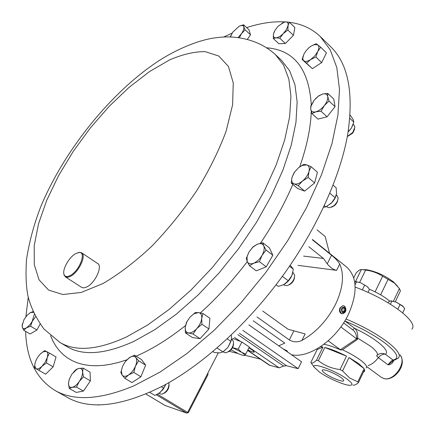 <?xml version="1.0" encoding="UTF-8"?>
<svg xmlns="http://www.w3.org/2000/svg" width="435" height="435" viewBox="0 0 435 435"><rect width="100%" height="100%" fill="white"/><g stroke="black" fill="none" stroke-linecap="round" stroke-linejoin="round"><path stroke-width="0.65" d="M325.266 373.556C330.839 377.596 342.329 382.213 343.568 380.886C344.145 380.348 343.22 379.195 340.795 377.439C335.265 373.399 323.705 368.749 322.427 370.022C321.797 370.571 322.743 371.751 325.266 373.556M343.405 305.762L342.927 305.685L340.045 307.795C339.088 310.15 339.365 312.009 340.861 313.374L341.856 313.765M344.591 306.18L343.373 305.756C339.719 307.3 339.039 309.867 341.328 313.456L342.508 313.869C346.178 312.357 346.874 309.796 344.591 306.18M344.846 307.148C341.448 307.224 340.616 309.078 342.35 312.705C345.743 312.624 346.575 310.769 344.846 307.148M75.636 253.659C69.024 257.156 61.971 269.847 64.065 274.567C65.038 276.839 67.12 277.155 70.307 275.496C79.583 270.82 86.777 251.49 78.98 252.534L75.636 253.659M77.908 252.702L79.665 252.327L81.644 252.817C86.652 255.34 78.838 272.131 70.639 276.252L68.039 277.253L65.924 277.16L64.135 275.273L63.804 273.512M81.644 252.817L97.734 263.583C102.85 266.182 95.227 282.859 87.005 286.855L83.993 287.878L81.954 287.562L65.359 276.883M283.131 348.892L286.817 350.681L287.872 352.214M349.011 357.532L358.598 363.551L364.133 368.592L349.011 357.532L342.573 370.919L349.528 377.928L357.826 381.848L358.391 382.702C356.042 384.622 354.215 385.426 352.915 385.122M344.841 320.905L354.639 328.316C357.037 330.382 358.032 333.64 357.63 338.093L357.499 339.392L342.481 349.783C349.522 353.073 355.466 356.472 360.3 359.99C365.623 364.003 367.586 366.678 366.178 368.01M342.481 349.783L340.774 350.006C334.036 347.016 328.425 345.102 323.944 344.275M311.552 363.475L310.824 362.513L317.158 349.588L316.843 348.968M320.524 346.7L322.96 347.048L316.506 360.245L318.355 360.686L324.82 347.456C331.133 349.071 338.359 351.98 346.488 356.173L340.039 369.56L342.573 370.919M393.767 360.283L393.131 361.779C391.886 363.774 390.168 364.786 387.976 364.818C390.135 361.985 391.821 360.392 393.028 360.039L394.436 360.131L398.357 358.076C401.157 355.281 397.65 349.996 387.83 342.225C376.514 333.727 362.567 325.973 345.977 318.969M319.507 372.121L314.326 367.357C310.394 361.567 334.972 370.212 346.842 378.95C352.747 383.365 353.535 385.475 349.202 385.285C343.21 384.844 327.571 377.89 319.507 372.121M318.355 360.686C324.526 365.585 331.753 368.543 340.039 369.56M310.824 362.513L310.981 362.67C311.917 363.638 313.76 362.833 316.506 360.245M355.161 287.067C373.589 294.011 389.184 302.445 401.951 312.363C411.564 320.345 414.876 325.94 411.896 329.148M369.315 289.177C377.08 292.505 383.572 296.23 388.787 300.351L389.771 301.167M397.47 286.121L393.387 281.858C384.855 275.447 375.894 271.397 366.509 269.705L362.98 269.662M395.263 301.798L400.445 290.906L399.428 288.563L394.257 282.978L382.621 276.225C377.547 272.924 371.881 270.875 365.623 270.075L361.36 269.542C360.229 269.417 358.522 270.51 356.227 272.81L353.737 277.9M159.063 393.256L160.151 393.914L162.168 394.143C166.784 391.886 169.046 388.205 168.954 383.099L168.829 382.691M163.903 393.381C167.241 391.565 168.959 388.77 169.063 384.986M347.353 136.432L352.747 132.496L354.916 127.069L354.155 125.264L353.193 124.361M347.989 136.22L352.932 132.941L354.672 128.923M326.56 206.505L327.343 207.163L329.572 207.756L333.699 205.858C336.592 203.319 338.044 200.627 338.049 197.778L337.098 195.69L336.326 195.027M331.535 207.207L334.336 205.766L335.858 204.254L337.245 202.03L337.821 199.839M283.593 284.642L284.316 285.186L286.73 285.675L287.921 285.355C292.266 283.016 294.511 279.64 294.653 275.219L293.522 273.033L292.837 272.511M289.101 284.849C292.249 283.245 294.055 280.754 294.522 277.383M223.111 351.795L224.938 352.725L226.249 352.682C231.018 350.615 233.448 346.989 233.541 341.801L232.339 339.789L231.534 339.24M228.168 351.899C231.442 350.224 233.236 347.554 233.541 343.889M289.465 22.326C301.542 23.811 311.797 28.531 320.225 36.48L330.23 49.829L336.799 67.512L339.49 89.338L337.941 114.943L331.927 143.751L321.405 174.984L306.534 207.664L287.698 240.696L265.486 272.903L240.68 303.119L214.178 330.29L186.947 353.53L159.928 372.159L134.007 385.78C100.295 399.814 73.945 401.364 54.962 390.429L67.545 397.525C90.464 410.39 122.588 406.355 163.919 385.421C204.129 363.66 248.842 322.841 283.876 274.246C317.055 228.016 339.909 177.137 347.494 135.666C354.057 93.547 348.413 63.853 330.551 46.589L326.935 43.043M54.962 390.429C36.197 378.765 26.421 359.071 25.627 331.345M25.872 316.713L28.253 297.284M257.031 316.968L289.335 339.931C293.397 342.263 297.578 342.437 301.885 340.453C316.022 332.481 327.24 320.443 335.537 304.331C343.046 288.171 344.438 274.751 339.708 264.072C337.957 261.076 335.238 258.134 331.552 255.242L312.368 239.777M291.466 354.726C308.899 358.755 336.636 339.528 348.468 314.26C357.869 292.695 357.26 276.959 346.635 267.057L312.493 239.522M278.753 345.83L284.805 343.084L253.186 320.774M223.59 37.067L232.083 33.142M246.65 27.612C260.353 23.126 273.18 21.223 285.132 21.908M134.464 355.188L141.451 359.527L145.643 365.139L140.886 376.759L131.952 382.588L124.845 378.325L128.57 374.943L133.79 372.442L135.47 366.15C133.806 369.967 131.5 372.898 128.57 374.943C125.65 376.748 123.496 376.759 122.099 374.981L121.311 370.979L122.518 366.357L125.454 361.376L129.766 357.407C132.447 355.868 134.458 355.906 135.796 357.521C137.063 359.462 136.954 362.339 135.47 366.15L138.607 360.784L135.796 357.521L134.464 355.188L129.315 357.69L125.644 361.077L122.518 366.357L120.843 372.556L122.099 374.981L124.845 378.325M327.745 93.378L333.748 99.006L335.042 106.662L327.093 116.797L317.99 119.103L311.911 113.578L315.81 111.822C312.89 112.475 311.194 111.583 310.731 109.147L310.971 106.276L314.113 100.311L318.333 96.211L322.558 94.052C325.489 93.34 327.218 94.188 327.74 96.597L327.745 93.378L322.558 94.052L318.659 95.879L315.484 98.718M230.43 36.975L232.687 32.212L239.342 26.095L242.192 25.409L243.116 25.757L243.785 26.752C244.182 28.471 243.426 30.765 241.517 33.626L245.09 29.787L243.785 26.752L243.605 24.779L248.978 29.776L250.495 34.8L247.357 39.346M83.172 368.119L90.056 372.181L90.415 380.87L83.444 391.07L76.223 392.419L69.263 388.444L72.123 387.34L76.462 387.063L79.246 381.517C76.903 384.823 74.526 386.764 72.123 387.34C69.817 387.661 68.594 386.432 68.453 383.643L69.176 379.505L71.824 374.252L76.892 369.244L78.849 368.456C81.16 368.075 82.411 369.266 82.606 372.023C82.606 374.948 81.486 378.113 79.246 381.517L83.471 376.813L82.606 372.023L83.172 368.119L78.849 368.456L77.169 368.983L75.984 369.63L73.39 372.229M311.058 166.697L317.425 172.206L314.614 182.939L304.641 191.117L297.665 188.496L291.249 183.119L294.038 183.842C291.896 182.896 291.222 180.742 292.01 177.388L294.435 172.255L298.41 167.845L301.988 165.55L306.844 164.93C309.078 165.827 309.785 168.013 308.964 171.488L311.058 166.697L306.844 164.93L303.989 164.316L302.515 165.083L298.41 167.845L294.174 172.488L292.01 177.388L291.249 183.119M289.351 22.212L285.469 21.88C287.568 21.837 288.427 23.06 288.057 25.556L286.442 29.52L283.277 33.577L287.91 30.02L288.057 25.556L289.351 22.212L294.859 27.535L293.456 35.344L285.371 43.495L278.824 43.739L273.272 38.519L275.948 37.829C273.881 37.818 273.049 36.567 273.457 34.077L275.083 30.145L278.193 26.154L284.272 22.103L285.469 21.88L281.809 23.24M35.083 362.882L34.414 367.771L35.964 368.657L34.675 365.612L35.414 361.8L37.279 357.874L39.917 354.378L43.114 351.817L46.398 351.426C47.828 352.328 48.111 354.378 47.241 357.581L49.389 353.046L56.028 356.945L53.168 366.83L45.637 374.187L38.927 370.354L41.999 366.259C39.52 368.592 37.508 369.391 35.964 368.657L38.927 370.354M262.751 242.735L269.439 247.901L272.837 255.231L266.22 266.802L256.291 270.831L249.505 265.763L253.746 263.197C250.527 264.404 248.347 263.838 247.21 261.5L247.036 256.802L248.94 252.093L252.73 247.287L257.123 244.301C260.315 243.051 262.517 243.562 263.719 245.84C264.708 248.336 264.159 251.501 262.066 255.323L266.1 250.054L263.719 245.84L262.751 242.735L257.123 244.301L252.92 246.922L248.94 252.093L246.34 258.33L247.21 261.5L249.505 265.763M320.715 47.246L317.827 44.892C319.23 46.153 319.192 48.377 317.719 51.569L314.695 55.99L310.623 59.562L315.908 57.056L317.719 51.569L320.715 47.246L326.446 52.814L321.683 62.596L312.352 68.665L302.14 59.513L303.744 60.775L302.999 59.698L302.771 58.17L303.94 54.103L305.919 50.96L308.567 48.073L310.927 46.213L314.021 44.664L317.827 44.892L316.147 43.707L310.927 46.213M202.982 313.51L209.931 318.268L208.925 328.98L200.073 338.675L192.39 337.511L185.375 332.873L188.453 332.949C186.028 332.443 184.957 330.469 185.245 327.033L186.979 321.585L190.198 316.914L193.912 313.798L198.393 312.558C200.85 312.982 201.965 314.918 201.731 318.36C201.269 321.938 199.605 325.358 196.74 328.637L201.916 324.244L201.731 318.36L202.982 313.51L198.393 312.558L195.282 312.591L190.198 316.914L186.561 322.199L185.245 327.033L185.375 332.873M40.074 324.086L36.915 330.002L30.102 333.993L23.729 330.225L26.464 327.821C24.268 329.034 22.859 328.784 22.256 327.076L23.729 330.225M140.886 376.759L133.79 372.442M145.643 365.139L138.607 360.784M324.374 105.536C321.688 108.832 318.833 110.925 315.81 111.822L321.008 111.208L324.374 105.536C326.913 102.165 328.039 99.185 327.74 96.597L328.996 101.023L324.374 105.536M314.113 100.311L310.813 105.895L310.731 109.147L311.911 113.578M335.042 106.662L328.996 101.023M327.093 116.797L321.008 111.208M239.364 37.736L241.517 33.626L238.027 37.557M243.605 24.779L239.342 26.095M230.958 35.327L230.294 36.975M250.495 34.8L245.09 29.787M69.399 378.88L68.453 383.224L69.263 388.444M83.444 391.07L76.462 387.063M90.415 380.87L83.471 376.813M302.515 181.02C299.22 183.624 296.393 184.565 294.038 183.842L298.198 185.701L302.515 181.02C305.762 178.225 307.909 175.049 308.964 171.488L308.192 177.453L302.515 181.02M314.614 182.939L308.192 177.453M304.641 191.117L298.198 185.701M283.277 33.577C280.591 36.208 278.144 37.627 275.948 37.829L279.803 38.226L283.277 33.577M274.393 31.412L273.463 34.06L273.272 38.519M293.456 35.344L287.91 30.02M285.371 43.495L279.803 38.226M47.241 357.581L45.158 362.214L41.999 366.259L46.469 362.953L47.241 357.581M49.389 353.046L44.8 350.621L40.667 353.628M53.168 366.83L46.469 362.953M253.746 263.197C257.02 261.729 259.793 259.108 262.066 255.323L259.434 261.674L253.746 263.197M272.837 255.231L266.1 250.054M266.22 266.802L259.434 261.674M310.623 59.562C307.572 61.471 305.278 61.879 303.744 60.775L306.566 63.189L310.623 59.562M303.94 54.103L302.14 59.513M321.683 62.596L315.908 57.056M312.352 68.665L306.566 63.189M188.453 332.949C191.025 333.183 193.787 331.747 196.74 328.637L193.031 333.998L188.453 332.949M208.925 328.98L201.916 324.244M200.073 338.675L193.031 333.998M34.305 314.391L32.103 321.634L29.651 325.059L26.464 327.821L30.542 326.196L32.446 321.019L35.534 316.783M22.354 323.76L22.256 327.076L22.087 325.842L23.985 319.627L27.193 315.152L30.521 312.558L33.37 312.428M32.978 311.547L29.89 312.901M36.915 330.002L30.542 326.196M231.425 339.844L227.978 347.347L223.389 351.61M231.572 337.12L231.23 335.064M227.206 338.865L230.925 341.383L227.978 347.347L222.948 351.904L219.686 352.921L214.363 352.54L212.873 351.556M230.925 341.383L231.583 337.217M217.06 347.984L222.948 351.904M292.586 273.512L291.803 275.725C290.107 279.384 287.66 282.201 284.468 284.169M289.514 266.225L293.348 269.173L290.183 265.247M293.348 269.173L291.803 275.725L288.247 280.765L284.196 284.327L281.342 285.539L278.155 286.355L276.056 284.784M282.375 276.317L288.247 280.765M336.163 195.587L334.673 198.953L332.329 202.166L326.821 206.369M333.101 185.125L336.13 187.746L336.581 193.542L335.129 197.74L331.405 203.129L325.782 206.886L323.553 207.272M324.314 205.652L325.782 206.886M329.828 193.194L335.129 197.74M99.022 404.974L98.022 404.974M353.312 123.953L351.377 128.124L348.136 131.957M350.131 115.036L353.225 119.723L353.84 122.11L351.377 128.124L348.19 131.642M349.865 118.396L353.84 122.11M165.871 384.355L163.082 389.396L159.074 393.245M161.374 386.775L163.598 388.134L160.227 392.403L156.073 394.844L154.762 395.371L149.819 392.403M163.598 388.134L165.849 384.366M218.25 352.943L207.886 373.067L208.039 374.497L188.48 412.483L187.626 412.407L207.886 373.067M188.42 412.597L186.675 413.071L156.263 394.757M186.838 413.152L165.044 405.469L186.675 413.071L187.626 412.407L157.437 394.197M303.597 256.101L323.455 258.439L308.796 246.737M298.002 265.361L336.592 270.358C333.177 269.575 330.067 267.405 327.261 263.849L323.455 258.439M262.74 311.047L288.046 329.23L305.114 333.928L301.885 340.453M329.529 253.257L325.168 236.515L317.028 229.859M402.652 312.934L404.686 308.627L402.685 305.946L400.097 304.462L397.835 309.225M390.391 304.228L391.875 301.118L396.269 302.184L400.097 304.462M387.987 302.749L388.357 301.977L390.396 300.949L391.875 301.118M403.419 306.719L396.269 302.184L391 300.879M362.355 289.862L364.655 285.132L367.352 286.676L369.451 289.416L368.043 292.325M355.042 284.822L356.504 281.831L360.865 282.875L364.655 285.132M354.683 281.929L356.504 281.831M368.238 287.606L367.352 286.676L360.865 282.875L356.156 281.69M355.852 281.641L356.7 281.684M393.392 301.221L399.428 288.563M388.129 279.243L380.641 294.827M375.095 291.831L382.621 276.225M365.623 270.075L359.609 282.407M355.433 281.668L361.36 269.542M340.774 350.006L340.349 349.729L356.64 338.832L357.499 339.392M356.64 338.832L356.656 338.055C356.406 334.297 355.052 331.519 352.584 329.719L343.59 322.906M377.314 355.118C379.777 353.187 382.468 352.899 385.394 354.253C382.947 353.911 380.614 355.036 378.396 357.63L376.59 355.841C378.809 354.297 376.705 351.023 370.277 346.037L357.63 338.093L356.656 338.055M344.694 321.15L345.178 321.128C361.235 327.898 374.752 335.396 385.742 343.623C397.47 353.041 399.901 358.516 393.028 360.039L385.394 354.253C388.259 352.328 385.731 348.25 377.814 342.024C371.593 337.326 363.867 332.759 354.639 328.316L352.584 329.719M346.488 356.173L324.82 347.456M358.391 382.702L364.682 369.473L364.514 371.512L363.513 371.93M322.96 347.048L317.158 349.588M340.828 326.941L356.597 338.805M328.191 340.822L340.349 349.729M392.419 361.045L393.131 361.779M368.168 365.53C371.501 364.655 374.916 362.023 378.396 357.63L387.976 364.818L393.854 360.251M364.133 368.592L357.826 381.848M247.906 349.822C251.136 351.551 253.279 352.334 254.334 352.171L252.768 350.382L248.945 347.777M247.597 350.431L269.227 365.128L279.129 367.847L283.625 366.053L286.545 365.743L298.171 368.673L301.558 361.795L248.847 324.891M249.146 347.38L279.129 367.847M233.029 338.474L241.838 342.035L249.326 347.027L245.748 354.074L241.626 352.334L238.228 349.115L232.578 347.657M234.443 337.348L240.55 341.513M229.343 351.317L237.553 353.389M244.867 355.232L260.445 359.163M242.806 330.339L298.171 368.673M241.838 342.035L238.228 349.115M244.388 355.558L245.748 354.074M232.872 338.599L232.279 339.751M232.556 347.695L241.626 352.334C244.013 353.938 245.025 354.976 244.66 355.444L243.665 355.553L239.554 354.269L231.099 349.794M342.089 308.883L342.03 311.226L343.536 312.265L345.107 310.965L345.167 308.627L343.661 307.583L342.089 308.883M343.307 307.877L345.167 308.627M344.134 308.453L344.101 310.791L345.107 310.965M344.101 310.791L342.862 311.803M367.042 366.83L381.375 377.362L383.915 378.521C394.066 381.723 407.329 361.996 399.874 354.829C407.861 364.514 394.398 381.131 384.322 378.695M275.795 54.979L281.396 60.182L289.59 70.682L294.952 84.7L297.154 102.056L295.952 122.436L291.189 145.372L282.864 170.237L271.119 196.294L256.253 222.682L238.723 248.516L219.104 272.897L198.088 295.006L176.398 314.13L154.762 329.714L133.888 341.383C105.063 354.389 82.704 356.107 66.794 346.526L59.851 342.378C75.619 351.871 97.902 350.034 126.699 336.853L147.585 325.054L169.242 309.334L190.981 290.063L212.079 267.813L231.784 243.29L249.429 217.331L264.415 190.829L276.285 164.691L284.735 139.766L289.612 116.797L290.939 96.412L288.84 79.078L283.576 65.103L275.469 54.674C257.433 38.008 232.431 35.115 215.863 37.801C200.66 39.362 174.843 49.171 152.533 65.081C106.749 97.309 62.879 153.218 40.667 206.929C33.968 224.302 29.248 241.822 26.502 259.488C25.562 274.284 26.046 286.464 27.965 296.028C30.559 306.816 35.877 317.8 43.913 328.985L59.851 342.378M266.628 47.801C294.044 49.916 308.937 68.937 311.302 104.868M311.253 111.518C310.704 127.912 306.865 146.345 299.731 166.822M292.837 184.451C284.403 204.075 273.61 223.661 260.462 243.214M247.265 261.62C232.665 280.738 217.049 297.828 200.415 312.896M185.468 325.603C169.688 338.115 154.447 347.761 139.749 354.552L136.079 356.194M102.975 283.538L81.193 292.45L62.803 294.517L48.611 290.085L39.068 279.846L34.3 264.714L34.202 245.715L38.487 223.905L46.735 200.29L58.475 175.854L73.167 151.5L90.241 128.086L109.093 106.444L129.07 87.359L149.466 71.617L169.503 59.959C182.461 54.37 194.32 51.586 205.081 51.613L218.751 56.006L228.424 66.473L233.252 82.916L232.605 104.797L226.151 131.098C219.006 150.385 209.213 170.237 196.772 190.65C183.091 210.763 168.068 229.321 151.706 246.324C135.078 261.848 118.837 274.257 102.975 283.538M126.705 359.87L118.532 362.431L110.697 364.264L103.231 365.373L96.151 365.781L89.496 365.492L83.275 364.53L77.506 362.915L72.199 360.68L67.376 357.836L63.031 354.427L59.176 350.469L55.81 345.999L52.939 341.045L50.552 335.646M145.986 394.066L165.235 405.561M164.952 405.409L145.981 394.072M336.592 270.358L339.708 264.072M289.335 339.931L293.799 330.975M327.261 263.849L331.552 255.242M247.684 350.267L270.157 365.541M237.809 334.597L283.625 366.053M239.386 333.281L286.545 365.743M343.753 380.478L343.568 380.886M342.927 305.685L343.373 305.756M64.065 274.567L64.135 275.273M381.375 377.362L384.187 378.662M314.326 367.357L310.981 362.67M366.509 269.705L363.279 269.695M320.677 36.921L324.341 40.509M121.311 370.979L120.941 371.958M310.971 106.276L310.666 106.803M76.892 369.244L77.169 368.983M301.988 165.55L302.515 165.083M43.114 351.817L43.728 351.279M34.675 365.612L34.495 366.33M247.036 256.802L246.563 257.612M302.978 56.691L302.765 57.094M314.021 44.664L314.619 44.283M193.912 313.798L194.516 313.129M326.478 42.603L324.793 40.95M391.783 300.917L391.364 300.922M78.98 252.534L79.665 252.327"/></g></svg>
